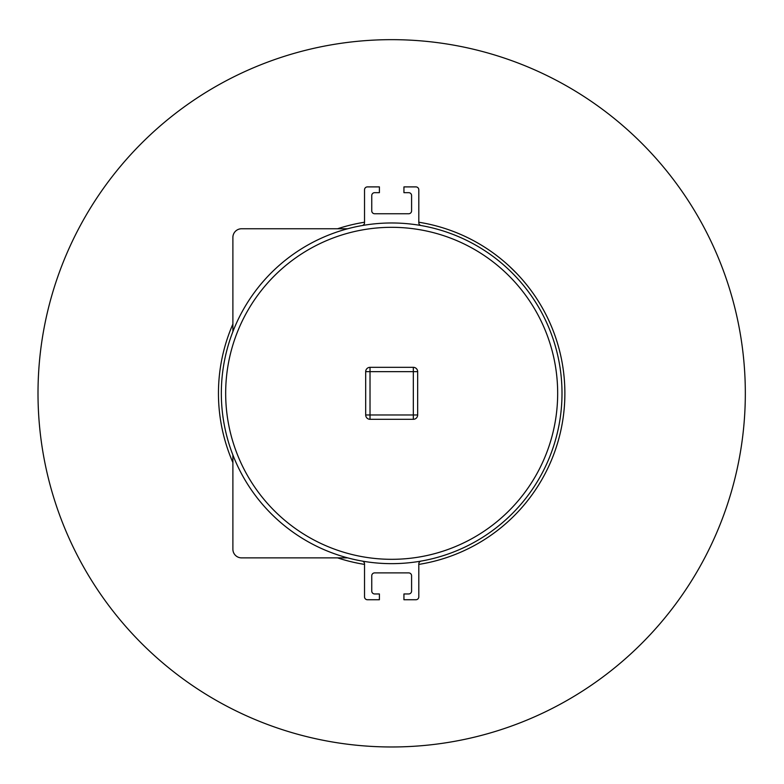 <?xml version="1.0" encoding="UTF-8"?>
<svg xmlns="http://www.w3.org/2000/svg" width="784" height="784" viewBox="0 0 784 784"><rect width="100%" height="100%" fill="white"/><g stroke="black" fill="none" stroke-linecap="round" stroke-linejoin="round"><path stroke-width="1.18" d="M562.001 393.313A170.334 170.334 0 0 1 401.555 563.363A170.334 170.334 0 0 1 222.48 413.05A170.334 170.334 0 0 1 362.139 225.557A170.334 170.334 0 0 1 562.001 393.313M362.139 561.07A2.891 2.891 0 0 1 364.531 563.912L364.531 596.849A2.891 2.891 0 0 0 367.422 599.74L379.397 599.74L379.397 593.958L374.634 593.958A2.891 2.891 0 0 1 371.753 591.077L371.753 575.779A2.891 2.891 0 0 1 374.634 572.888L408.699 572.888A2.891 2.891 0 0 1 411.59 575.779L411.59 591.077A2.891 2.891 0 0 1 408.699 593.958L403.936 593.958L403.936 599.74L415.922 599.74A2.891 2.891 0 0 0 418.803 596.849L418.803 563.912A2.891 2.891 0 0 1 421.194 561.07M232.887 454.965L232.887 549.212A8.663 8.663 0 0 0 241.541 557.875L347.694 557.875M347.694 228.761L241.541 228.761A8.663 8.663 0 0 0 232.887 237.415L232.887 331.671M421.194 225.557A2.891 2.891 0 0 1 418.803 222.715L418.803 189.787A2.891 2.891 0 0 0 415.922 186.896L403.936 186.896L403.936 192.668L408.699 192.668A2.891 2.891 0 0 1 411.59 195.559L411.59 210.857A2.891 2.891 0 0 1 408.699 213.748L374.634 213.748A2.891 2.891 0 0 1 371.753 210.857L371.753 195.559A2.891 2.891 0 0 1 374.634 192.668L379.397 192.668L379.397 186.896L367.422 186.896A2.891 2.891 0 0 0 364.531 189.787L364.531 222.715A2.891 2.891 0 0 1 362.139 225.557M418.803 564.402A173.225 173.225 0 0 0 418.803 222.235M557.669 393.313A166.002 166.002 0 0 1 308.671 537.079A166.002 166.002 0 0 1 308.671 249.557A166.002 166.002 0 0 1 557.669 393.313M232.887 324.086A173.225 173.225 0 0 0 232.887 462.54M337.581 557.875A173.225 173.225 0 0 0 364.531 564.402L360.601 563.725M358.317 563.294L355.74 562.765M496.007 255.045L500.643 258.671M508.885 265.776L516.627 273.361M364.531 222.235A173.225 173.225 0 0 0 337.581 228.761M646.8 148.401A353.662 353.662 0 0 1 476.211 736.725A353.662 353.662 0 0 1 51.999 294.823A353.662 353.662 0 0 1 646.8 148.401M365.687 371.665L365.687 414.971A4.332 4.332 0 0 0 370.019 419.303L413.325 419.303A4.332 4.332 0 0 0 417.656 414.971L417.656 371.665A4.332 4.332 0 0 0 413.325 367.333L370.019 367.333A4.332 4.332 0 0 0 365.687 371.665A4.332 4.332 0 0 1 370.019 367.333L370.019 419.303A4.332 4.332 0 0 1 365.687 414.971L413.325 414.971L413.325 371.665L365.687 371.665M417.656 371.665A4.332 4.332 0 0 0 413.325 367.333L413.325 371.665L417.656 371.665M413.325 419.303A4.332 4.332 0 0 0 417.656 414.971L413.325 414.971L413.325 419.303"/></g></svg>
